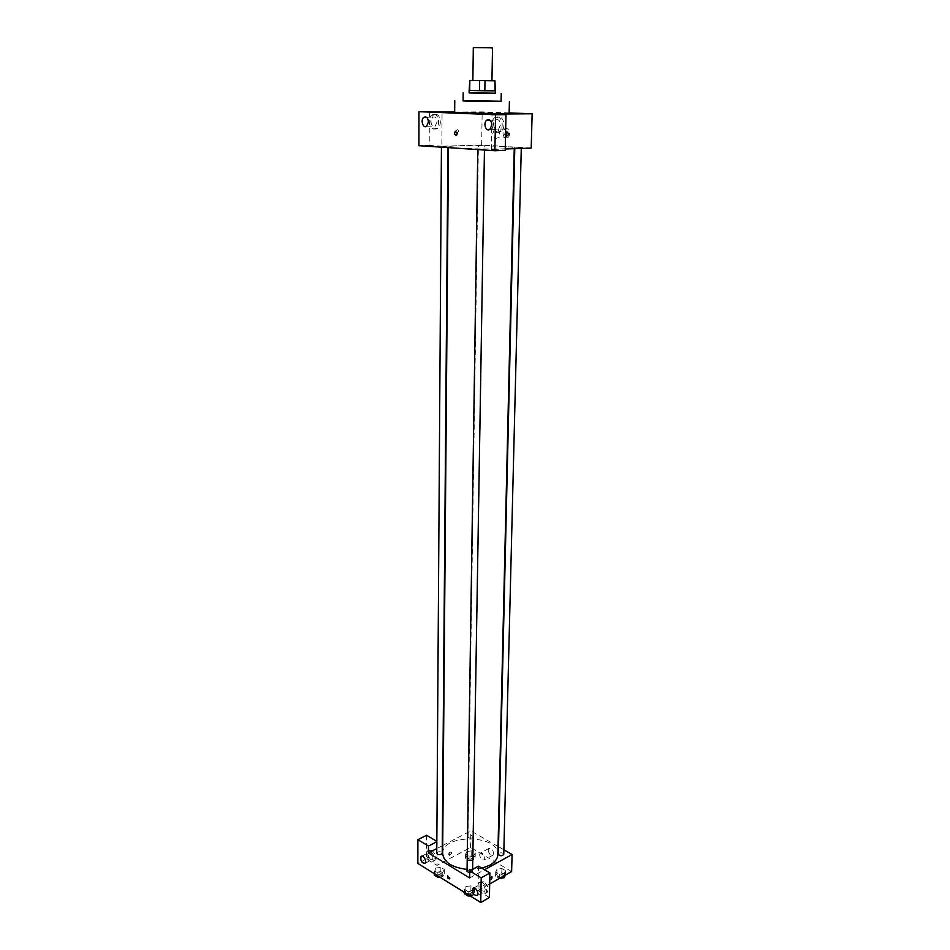 <?xml version="1.0" encoding="UTF-8"?>
<svg xmlns="http://www.w3.org/2000/svg" width="950" height="950" viewBox="0 0 950 950"><rect width="100%" height="100%" fill="white"/><g stroke="black" fill="none" stroke-linecap="round" stroke-linejoin="round"><path stroke-width="0.71" stroke-dasharray="4.75 3.56" d="M473.314 47.631L492.527 47.928M489.143 80.726L472.863 80.477L489.143 80.726M494.748 90.808L469.466 90.416L494.748 90.808L494.938 80.821L469.585 80.418M469.122 92.922L495.294 93.337M484.928 90.594L485.082 80.679M469.775 90.416L469.906 80.429M479.702 90.511L479.857 80.596M495.294 93.219L469.122 92.803M501.077 101.519L463.089 100.926M501.077 101.246L463.089 100.641M454.658 112.575C453.601 111.756 510.221 112.646 509.129 113.43M509.141 112.907L482.173 111.886L454.658 112.052M458.636 131.338L457.864 129.485L455.727 131.053L456.487 133.261L458.636 131.338L456.487 133.261L455.727 131.053L457.864 129.485L458.636 131.338M531.204 148.117L481.65 145.018L441.833 146.217L442.059 112.136M481.65 145.018L482.173 111.886M515.707 147.761L521.289 147.963L515.707 147.761M446.904 146.882L441.429 146.692L446.904 146.882M429.353 111.625L429.222 145.398L418.926 145.694M429.222 145.398L441.833 146.217M505.222 150.361L491.376 149.459L505.246 148.984M483.799 145.754L478.42 145.564L483.799 145.754M483.479 149.281L477.803 149.079L483.479 149.281M504.878 148.829C485.889 149.566 446.88 148.164 448.447 146.846C447.236 144.792 515.529 145.861 514.259 147.879L504.878 148.829M505.554 134.947L505.59 133.166M491.376 149.459L492.017 114.107M502.954 133.178C503.393 137.192 504.973 138.712 507.692 137.714C511.599 135.327 508.642 126.172 504.866 128.974L502.954 133.178M498.904 116.933L496.506 117.681C490.343 121.6 495.128 136.064 501.077 131.456C505.911 128.452 504.177 116.767 498.904 116.933M435.67 114.321L433.651 114.926C427.999 118.37 432.202 132.394 437.665 128.286C442.178 125.614 440.551 114.154 435.67 114.321M497.183 116.945C502.455 116.791 504.189 128.488 499.356 131.492C493.418 136.099 488.621 121.624 494.784 117.693L497.183 116.945M493.561 124.45C494.048 128.737 495.71 130.316 498.572 129.2L500.531 124.771C500.056 120.496 498.394 118.904 495.532 120.009L493.561 124.45M433.948 114.332C438.829 114.166 440.456 125.649 435.943 128.321C430.492 132.43 426.277 118.382 431.929 114.938L433.948 114.332M430.754 121.493C431.205 125.495 432.713 127.027 435.266 126.101L437.083 121.802C436.632 117.788 435.136 116.256 432.582 117.183L430.754 121.493M492.777 133.404L494.677 129.164C498.453 126.35 501.422 135.565 497.515 137.976C494.808 138.973 493.228 137.453 492.777 133.404M456.606 135.197L457.425 133.297M506.588 131.919L504.569 134.009L505.329 135.933L506.362 136.088M481.935 868.217L467.067 869.416M442.652 853.646C441.75 833.542 499.391 834.456 497.859 854.513M503.761 854.371C503.061 852.827 501.517 852.423 499.106 853.159L498.322 854.193M436.762 853.136C438.591 851.164 440.408 851.164 442.213 853.136M467.032 871.376C468.92 869.345 470.772 869.381 472.601 871.459L469.728 873.026M472.542 837.841C470.202 838.541 468.694 838.173 468.029 836.724C469.822 834.872 471.604 834.908 473.349 836.807L472.542 837.841M469.656 877.966L484.512 869.749M503.88 849.787L498.489 846.711M498.049 846.45L470.832 830.87L442.712 845.5M442.272 845.738L436.798 848.576M449.576 878.833L449.813 878.085M432.974 857.743C432.155 853.706 430.588 852.067 428.248 852.815L427.702 854.537C428.521 858.562 430.101 860.213 432.428 859.453L432.974 857.743M430.362 851.057C433.972 854.323 435.017 857.684 433.485 861.116C430.528 864.69 423.973 854.228 427.215 851.153L430.362 851.057M431.799 850.309L428.652 850.404C425.398 853.48 431.965 863.93 434.922 860.356C436.454 856.924 435.421 853.575 431.799 850.309M485.248 889.616C484.369 885.317 482.647 883.607 480.094 884.462C479.477 889.153 481.021 891.421 484.714 891.278L485.248 889.616M482.493 882.633C486.305 885.982 487.433 889.438 485.878 892.976C482.802 896.871 475.558 886.124 478.954 882.752L482.493 882.633M483.942 881.826L480.391 881.944C476.995 885.317 484.239 896.04 487.314 892.157C488.87 888.618 487.742 885.174 483.942 881.826M489.404 897.512L478.04 890.542L478.479 866.163M426.586 835.276L426.491 858.919L437.012 865.379L436.846 841.379M426.491 858.919L417.858 863.443M442.843 872.326L444.327 869.511L440.859 867.386L435.896 868.039L434.387 870.841L437.855 872.991L442.843 872.326L444.327 869.511L440.859 867.386L435.896 868.051L434.387 870.841L437.855 872.991L442.843 872.326L442.807 876.565L444.291 873.751L440.824 871.613L435.872 872.278L434.364 875.081M466.949 851.473L465.583 854.157L469.062 856.211L473.907 855.582L475.249 852.886L471.77 850.844L466.949 851.473L465.583 854.157L469.062 856.211L473.907 855.57L475.249 852.886L471.77 850.844L466.949 851.473L466.889 855.629L465.524 858.325L468.991 860.391L473.836 859.75L475.178 857.043L471.711 855L466.889 855.629M497.004 869.191L495.722 871.993L499.344 874.143L504.272 873.477L505.531 870.663L501.909 868.526L497.004 869.191L495.71 871.993L499.344 874.143L504.272 873.477L505.543 870.663L501.909 868.526L497.004 869.191L496.909 873.418L495.615 876.232L499.569 878.346M473.183 891.017L474.584 888.072L470.963 885.839L465.916 886.54L464.491 889.473L468.113 891.717L473.183 891.017L474.596 888.072L470.963 885.839L465.916 886.54L464.479 889.473L468.113 891.717L473.183 891.017L473.112 895.339L474.525 892.383L470.891 890.15L465.856 890.839L464.419 893.784M511.622 871.53L470.571 847.519L437.012 865.379M478.04 890.542L489.701 883.939M488.217 850.203C489.024 854.252 490.675 855.867 493.133 855.047C493.822 850.559 492.361 848.386 488.775 848.516L488.217 850.203M470.571 847.519L470.832 830.87M479.608 854.857L480.166 853.171C483.752 853.053 485.213 855.238 484.536 859.738C482.077 860.557 480.439 858.931 479.608 854.857M489.796 879.391L489.82 878.156L489.903 879.581M451.072 852.886L450.846 852.162C449.267 852.031 448.602 852.957 448.827 854.929L451.072 852.886M451.737 853.29L449.492 855.332C449.267 853.349 449.944 852.435 451.523 852.554L451.737 853.29M505.353 875.081L501.802 872.753L496.909 873.418M502.455 876.707C500.056 877.467 498.512 877.052 497.824 875.484C499.676 873.525 501.481 873.584 503.227 875.651L502.455 876.707M495.615 876.232L495.71 871.993M499.249 878.394L499.344 874.143M504.213 875.722L504.272 873.477M505.436 874.891L505.543 870.663M501.802 872.753L501.909 868.526M499.154 878.596L497.788 877.171C499.629 875.223 501.434 875.271 503.191 877.349L503.013 877.883M472.197 858.776C469.87 859.501 468.374 859.121 467.709 857.648C469.502 855.748 471.271 855.784 473.005 857.731L472.197 858.776M465.524 858.325L465.583 854.157M468.991 860.391L469.062 856.211M473.836 859.75L473.907 855.57M475.178 857.043L475.249 852.886M471.711 855L471.77 850.844M472.174 860.451C469.846 861.163 468.35 860.783 467.685 859.311C469.478 857.411 471.236 857.434 472.969 859.394L472.174 860.451M469.929 895.779L473.112 895.339M471.402 894.283C468.968 895.066 467.4 894.651 466.711 893.047C468.588 890.969 470.428 891.005 472.245 893.131L471.402 894.283M465.856 890.839L465.916 886.54M464.443 892.371L464.479 889.473M468.065 894.627L468.113 891.717M474.525 892.383L474.596 888.072M470.891 890.15L470.963 885.839M466.806 895.28L466.688 894.769C468.564 892.691 470.404 892.715 472.209 894.852L470.725 896.278M439.684 876.992L442.807 876.565M441.18 875.556C438.805 876.304 437.285 875.924 436.62 874.416C438.449 872.409 440.242 872.409 442.035 874.416L441.18 875.556M435.872 872.278L435.896 868.051M434.364 873.691L434.387 870.841M437.831 875.852L437.855 872.991M444.291 873.751L444.327 869.511M440.824 871.613L440.859 867.386M436.715 876.553L436.608 876.114C438.437 874.095 440.23 874.095 442.023 876.114L440.515 877.515M496.506 117.681L494.784 117.693M501.077 131.456L499.356 131.492M489.915 129.366L498.572 129.2M489.808 120.08L495.532 120.009M433.651 114.926L431.929 114.938M437.665 128.286L435.943 128.321M426.621 126.243L435.266 126.101M426.419 117.242L432.582 117.183M504.866 128.974L494.677 129.164M507.692 137.714L497.515 137.976M506.196 135.981L505.329 135.933M514.247 148.687L514.259 147.879M448.447 147.642L448.447 146.846M514.805 147.856L514.781 148.675M447.913 147.606L447.925 146.787M472.601 871.459L472.637 869.357M484.452 150.029L484.464 149.186M473.349 836.807L484.726 145.659M468.029 836.724L478.42 145.564M425.22 863.253L432.428 859.453M421.812 856.164L428.248 852.815M428.652 850.404L427.215 851.153M434.922 860.356L433.485 861.116M477.482 895.399L484.714 891.278M473.67 888.072L480.094 884.462M480.391 881.944L478.954 882.752M487.314 892.157L485.878 892.976M488.775 848.516L480.166 853.171M493.133 855.047L484.536 859.738M448.827 854.929L449.492 855.332M450.846 852.162L451.523 852.554M503.191 877.349L503.227 875.651M497.788 877.171L497.824 875.484M472.969 859.394L473.005 857.731M467.685 859.311L467.709 857.648M472.209 894.852L472.245 893.131M466.688 894.769L466.711 893.047M442.023 876.114L442.035 874.416M436.608 876.114L436.62 874.416"/><path stroke-width="1.43" d="M491.946 80.774L492.527 47.928L489.713 47.726L473.314 47.631L472.863 80.477M469.822 80.429L469.157 90.428L472.874 90.547L495.342 90.844L494.95 80.821L469.822 80.429L469.704 90.452L479.524 90.677L479.667 80.572M495.033 90.832L494.95 80.821M494.772 90.844L484.844 90.761L484.999 80.655M484.844 90.761L479.524 90.677M495.342 90.844L495.294 93.337L472.839 93.064L469.122 92.922L469.157 90.428M469.122 92.803L495.294 93.219M463.173 92.827L463.089 100.926L468.445 101.199L501.077 101.519L501.244 93.433M463.089 100.641L501.077 101.246M509.39 101.65L509.129 113.43L501.315 113.751L454.658 112.575L454.765 100.795M495.567 114.736L418.974 111.684L418.926 145.694L494.891 150.718L505.222 150.361L505.982 114.653L495.567 114.736L494.891 150.718M505.246 148.984L531.204 148.117L532.143 113.786L492.017 114.107L505.982 114.653M532.143 113.786L509.141 112.907M454.658 112.052L418.974 111.684M505.59 133.166L507.621 132.074C508.796 134.615 508.321 135.921 506.196 135.981L505.554 134.947M491.863 124.913L489.915 129.366C485.961 132.454 482.754 122.752 486.851 120.116C489.713 118.999 491.376 120.603 491.863 124.913M428.438 121.909L426.621 126.243C422.999 128.986 420.173 119.569 423.926 117.266C426.467 116.327 427.975 117.883 428.438 121.909M457.425 133.297L456.606 135.197C454.516 135.054 454.088 133.736 455.335 131.231L457.425 133.297L455.335 131.231C454.088 133.736 454.516 135.054 456.606 135.197M506.362 136.088L506.588 131.919M514.247 148.687L497.859 854.513C497.669 858.669 494.974 862.232 489.772 865.212L481.935 868.217M467.067 869.416C451.903 867.492 443.769 862.232 442.652 853.646L448.447 147.642M514.781 148.675L498.322 854.193C500.08 856.223 501.897 856.271 503.761 854.371L521.277 148.449M447.913 147.606L442.213 853.136L441.346 854.252C438.959 854.976 437.428 854.608 436.762 853.136L441.429 147.179M469.728 873.026L467.032 871.376L477.791 149.589M469.656 877.966L428.45 852.922L428.486 846.058L417.893 839.681L417.858 863.443L480.747 902.5L481.211 877.836L469.763 870.936L469.656 877.966M484.512 869.749L512.086 854.489L503.88 849.787M436.798 848.576L428.45 852.922M449.813 878.085L449.576 878.833C448.02 878.857 447.379 877.871 447.652 875.864L449.813 878.085L447.652 875.864C447.379 877.871 448.02 878.857 449.576 878.833M425.754 861.543L425.22 863.253C421.764 863.241 420.375 861.021 421.028 856.568C423.356 855.831 424.935 857.482 425.754 861.543M478.016 893.724L477.482 895.399C473.789 895.529 472.245 893.238 472.863 888.535C475.404 887.68 477.126 889.414 478.016 893.724M469.763 870.936L478.479 866.163L489.927 872.979L489.404 897.512L480.747 902.5M489.927 872.979L481.211 877.836M436.846 841.379L426.586 835.276L417.893 839.681M436.846 841.748L428.486 846.058M489.701 883.939L511.622 871.53L512.086 854.489M489.903 879.581C491.483 879.676 492.159 878.714 491.957 876.696L489.82 878.156L491.957 876.707C492.159 878.714 491.483 879.676 489.915 879.581L489.796 879.391M499.569 878.346L504.165 877.717L505.353 875.081M504.165 877.717L504.213 875.722M503.013 877.883L499.154 878.596M464.443 892.371L464.419 893.784L468.053 896.04L469.929 895.779M468.053 896.04L468.065 894.627M470.725 896.278L466.806 895.28M434.364 873.691L434.364 875.081L437.831 877.242L439.684 876.992M437.831 877.242L437.831 875.852M440.515 877.515L436.715 876.553M486.851 120.116L489.808 120.08M423.926 117.266L426.419 117.242M507.621 132.074L506.754 132.026M472.637 869.357L484.452 150.029M421.028 856.568L421.812 856.164M472.863 888.535L473.67 888.072"/></g></svg>
